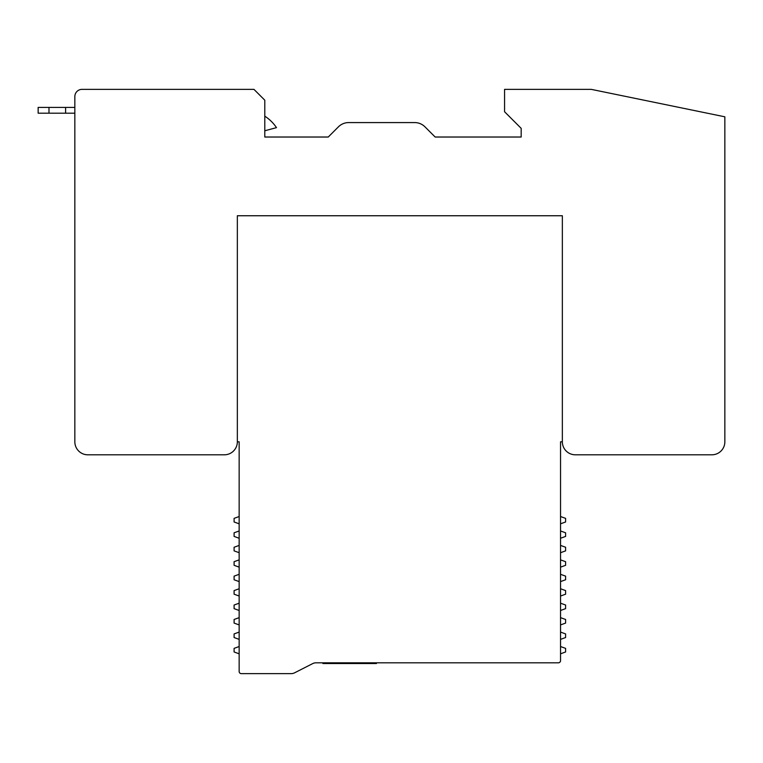 <?xml version="1.0" encoding="UTF-8"?>
<svg xmlns="http://www.w3.org/2000/svg" width="763" height="763" viewBox="0 0 763 763"><rect width="100%" height="100%" fill="white"/><g stroke="black" fill="none" stroke-linecap="round" stroke-linejoin="round"><path stroke-width="1.14" d="M264.79 100.191L253.955 89.357L82.061 89.357A7.22 7.22 0 0 0 74.841 96.577L74.841 441.806A13 13 0 0 0 87.84 454.805L224.341 454.805A13 13 0 0 0 237.341 441.806L237.341 215.748L562.35 215.748L562.35 441.806A13 13 0 0 0 575.35 454.805L711.85 454.805A13 13 0 0 0 724.85 441.806L724.85 116.806L591.239 89.357L504.572 89.357L504.572 111.751L521.177 128.356L521.177 137.025L435.158 137.025L424.943 126.811A14.449 14.449 0 0 0 414.729 122.576L348.672 122.576A14.449 14.449 0 0 0 338.457 126.811L328.243 137.025L264.79 137.025L264.79 100.191M74.841 113.191L38.15 113.191L38.15 107.411L74.841 107.411M237.341 441.806L239.153 441.806L239.153 671.478A2.165 2.165 0 0 0 241.318 673.643L291.151 673.643A7.582 7.582 0 0 0 294.594 672.813L312.63 663.638A7.582 7.582 0 0 1 316.063 662.809L558.373 662.809A2.165 2.165 0 0 0 560.538 660.644L560.538 441.806L562.35 441.806M560.538 660.644L560.538 653.815L565.602 651.974L565.602 648.369L560.538 646.528L560.538 639.375L565.602 637.534L565.602 633.919L560.538 632.079L560.538 624.926L565.602 623.085L565.602 619.48L560.538 617.639L560.538 610.486L565.602 608.645L565.602 605.03L560.538 603.19L560.538 596.037L565.602 594.196L565.602 590.591L560.538 588.75L560.538 581.597L565.602 579.756L565.602 576.141L560.538 574.301L560.538 567.147L565.602 565.307L565.602 561.692L560.538 559.861L560.538 552.708L565.602 550.867L565.602 547.252L560.538 545.411L560.538 538.258L565.602 536.418L565.602 532.803L560.538 530.972L560.538 523.819L565.602 521.978L565.602 518.363L560.538 516.522L560.538 441.806M241.318 673.643L291.151 673.643M239.153 441.806L239.153 516.522L234.098 518.363L234.098 521.978L239.153 523.819L239.153 530.972L234.098 532.803L234.098 536.418L239.153 538.258L239.153 545.411L234.098 547.252L234.098 550.867L239.153 552.708L239.153 559.861L234.098 561.692L234.098 565.307L239.153 567.147L239.153 574.301L234.098 576.141L234.098 579.756L239.153 581.597L239.153 588.75L234.098 590.591L234.098 594.196L239.153 596.037L239.153 603.19L234.098 605.03L234.098 608.645L239.153 610.486L239.153 617.639L234.098 619.48L234.098 623.085L239.153 624.926L239.153 632.079L234.098 633.919L234.098 637.534L239.153 639.375L239.153 646.528L234.098 648.369L234.098 651.974L239.153 653.815L239.153 671.478M316.063 662.809L326.974 662.809L326.974 663.533L322.902 663.533L322.902 662.809L322.902 663.533M376.426 662.809L376.426 663.533L376.426 662.809L558.373 662.809M343.321 662.809L343.321 663.533L326.974 663.533L326.974 662.809M370.77 662.809L370.77 663.533L343.445 663.533L343.445 662.809M376.426 663.533L370.894 663.533L370.894 662.809M264.79 130.769L276.483 127.64A39.724 39.724 0 0 0 264.79 116.176M48.985 113.191L48.985 107.411M65.599 107.411L65.599 113.191M323.026 662.809L323.026 663.533M333.851 662.809L333.851 663.533M334.146 662.809L334.146 663.533M327.098 662.809L327.098 663.533M343.016 662.809L343.016 663.533M349.34 662.809L349.34 663.533M349.645 662.809L349.645 663.533M370.465 662.809L370.465 663.533M375.692 662.809L375.692 663.533"/></g></svg>
